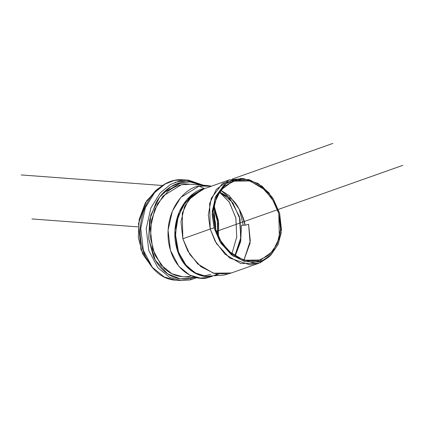<?xml version="1.0" encoding="UTF-8"?>
<svg xmlns="http://www.w3.org/2000/svg" width="424" height="424" viewBox="0 0 424 424"><rect width="100%" height="100%" fill="white"/><g stroke="black" fill="none" stroke-linecap="round" stroke-linejoin="round"><path stroke-width="0.64" d="M220.84 243.1L214.041 227.826L212.239 211.449L215.705 196.46L223.914 185.145C227.365 182.161 231.266 180.184 235.617 179.225L249.026 179.601L262.101 186.21L272.86 198.056L279.66 213.33L281.462 229.707L277.996 244.696L269.786 256.011C266.336 259 262.435 260.972 258.084 261.931L244.674 261.56L231.599 254.946L220.84 243.1M213.145 211.687L214.899 227.635L221.519 242.512L231.997 254.05L244.733 260.49L257.792 260.855L269.187 255.089L277.179 244.065L280.556 229.469L278.801 213.521L272.181 198.644L261.703 187.106L248.968 180.666L235.908 180.301L224.513 186.072L216.521 197.091L213.145 211.687M158.889 188.182L155.884 190.35L145.39 202.794L139.21 219.309L138.293 237.382L142.771 254.268L152.889 268.228L140.938 249.646L138.521 223.406L146.577 200.833L158.868 188.203M229.241 179.898L201.861 189.597L188.929 199.079L182.251 213.182L182.834 238.749L210.209 229.05L209.631 203.483L216.309 189.38L229.241 179.898L242.369 178.599M269.844 255.964L258.773 263.272L240.742 263.511L225.075 254.246L215.127 241.282L210.209 229.05L182.834 238.749L187.747 250.976L197.701 263.94L213.362 273.21L231.393 272.971L258.773 263.272M202.274 189.454L191.176 195.925L182.347 206.901L176.882 221.015L175.462 236.523L178.255 251.49L184.922 264.072L194.632 272.706L206.181 276.321L223.957 275.086L231.048 273.088M231.377 272.971L228.202 273.883L214.39 273.496L200.918 266.685L189.835 254.485L182.834 238.749L180.974 221.879L184.546 206.44L193 194.786L201.877 189.592M208.375 277.466L200.266 278.059L189.698 275.102L178.743 266.198L170.427 250.372L168.063 230.2L172.367 211.136L180.863 197.356L199.073 186.115L207.182 185.527L211.481 186.189L199.073 186.115L204.453 188.638L199.073 186.115C188.516 186.571 165.312 205.709 168.27 239.624C172.197 273.326 198.188 281.594 208.375 277.466L211.809 276.485L208.375 277.466M220.708 190.175L227.492 195.983L231.128 200.642M207.182 185.527L189.396 184.196L181.292 184.785L163.076 196.026L154.585 209.806L150.282 228.87L152.64 249.042L160.956 264.868L171.911 273.772L182.484 276.729L200.266 278.059M214.332 275.473L217.051 274.079M213.32 275.717C203.61 279.649 178.833 271.768 175.091 239.645C172.271 207.315 194.393 189.072 204.453 188.638L187.095 199.349L178.997 212.488L174.895 230.661L177.147 249.89L185.071 264.974L195.517 273.459L206.191 276.321L196.577 273.729L186.528 266.023L178.515 252.227L175.404 234.127L178.255 216.145L185.378 202.253L202.328 189.433M236.597 205.062L229.024 195.533L220.65 190.148M239.253 209.202L243.328 225.255M218.556 274.307L213.919 275.759L206.191 276.321M193.916 277.582L190.821 278.436C185.887 279.522 181.011 279.358 176.204 277.932C171.391 276.501 167.014 273.925 163.065 270.199C159.111 266.473 155.894 261.878 153.409 256.419L148.702 238.686L149.672 219.706L156.159 202.359C159.191 197.091 162.864 192.734 167.178 189.29C171.492 185.85 176.119 183.581 181.059 182.49C185.993 181.398 190.869 181.567 195.676 182.993L200.844 185.049M190.042 184.244L181.292 184.785C176.591 185.823 172.186 187.986 168.079 191.261L157.58 203.706L151.405 220.22L150.488 238.293L154.961 255.179L164.157 268.297C167.92 271.848 172.086 274.301 176.67 275.658C181.249 277.015 185.887 277.174 190.588 276.135M193.492 182.431L185.919 180.115M196.434 277.773L189.957 279.941L181.165 280.582L175.679 280.169C152.64 279.284 135.479 248.973 141.282 220.496C145.167 196.503 164.051 177.879 183.184 179.781L174.391 180.423L164.978 184.096L154.633 192.613L145.411 207.569L140.747 228.25L143.307 250.133L152.327 267.3L164.215 276.962L175.679 280.169L164.215 276.962L152.327 267.3L143.307 250.133L140.747 228.25L145.411 207.569L154.633 192.613L164.978 184.096L174.391 180.423L183.184 179.781L188.669 180.189L203.35 185.24M196.593 277.784L190.143 279.925L181.165 280.582L169.695 277.376L157.813 267.714L148.792 250.542L146.227 228.658L150.896 207.977L160.113 193.021L170.459 184.504L179.871 180.831L188.669 180.189L179.871 180.831L170.459 184.504L160.113 193.021L150.896 207.977L146.227 228.658L148.792 250.542L157.813 267.714L169.695 277.376L181.165 280.582L189.957 279.941A1.606 1.002 -102.5 0 0 190.159 279.925A1.606 1.002 77.5 0 1 189.957 279.941M193.906 277.582L190.821 278.436L180.2 278.817L167.507 273.777L155.38 260.294L148.702 238.686L150.785 215.148L159.689 197.022L170.824 186.714L181.059 182.49L190.084 181.912L200.822 185.049M190.821 278.436A1.606 1.002 77.5 0 1 190.159 279.925A1.606 1.002 -102.5 0 0 190.821 278.436M185.76 181.832L178.069 181.287M230.28 198.162L219.399 191.871L230.28 198.162C236.163 201.893 241.102 210.924 245.114 225.25C244.547 221.153 242.74 216.07 239.703 210.002C234.26 201.988 231.122 198.04 230.28 198.162M248.581 224.227L245.114 225.25L248.581 224.227L250.091 243.063L243.895 260.257L250.298 240.774L248.581 224.227M214.899 227.635L214.348 203.462L220.666 190.132L232.893 181.165L249.937 180.942L264.746 189.703L274.153 201.962L278.801 213.521L279.352 237.694L273.035 251.029L260.808 259.992L243.763 260.219L228.955 251.459L219.547 239.2L214.899 227.635M241.436 225.165L245.114 225.25L241.436 225.165L240.488 242.024L235.103 256.228L240.731 240.848L241.436 225.165M214.396 206.732L218.678 222.881L218.371 236.921L218.392 220.533L213.876 205.629M219.314 191.998L229.177 201.951L235.85 217.931L236.74 236.894L231.859 253.944L236.719 237.069L235.924 218.27L229.421 202.322L219.701 192.252M219.261 192.083L222.367 193.498L232.861 202.831L240.064 219.203L240.636 238.972L234.785 256.027L240.837 237.567L239.38 216.484L230.72 200.176L219.261 192.083M203.334 276.008L210.802 274.45M162.821 193.318L179.983 183.433L196.657 184.737M243.244 178.642L240.964 178.446L222.589 183.353L211.306 198.22L208.285 215.111L210.209 229.05L216.383 243.461L229.702 258.036L249.821 264.836L260.129 262.748L268.795 257.024L270.915 254.978L262.504 260.537L252.492 262.562L232.967 255.964L220.035 241.812L214.041 227.826L212.175 214.295L215.106 197.897L226.061 183.465L243.901 178.7L258.073 183.454L269.012 192.862L279.66 213.33L281.17 232.999L278.054 244.558L270.915 254.978M210.209 229.05L214.041 227.826L210.209 229.05M213.139 211.777L215.731 230.412L215.482 222.86L213.139 211.767M217.554 235.145L217.395 220.385L213.68 206.721L217.634 222.383L217.554 235.15M402.8 165.344L216.097 231.472M138.15 226.888L31.927 218.948M332.845 143.418L232.432 178.986M162.472 185.5L21.2 174.942M203.509 185.251L188.669 180.189M260.416 260.129L260.808 259.992M174.942 182.347L178.743 181.726"/></g></svg>
